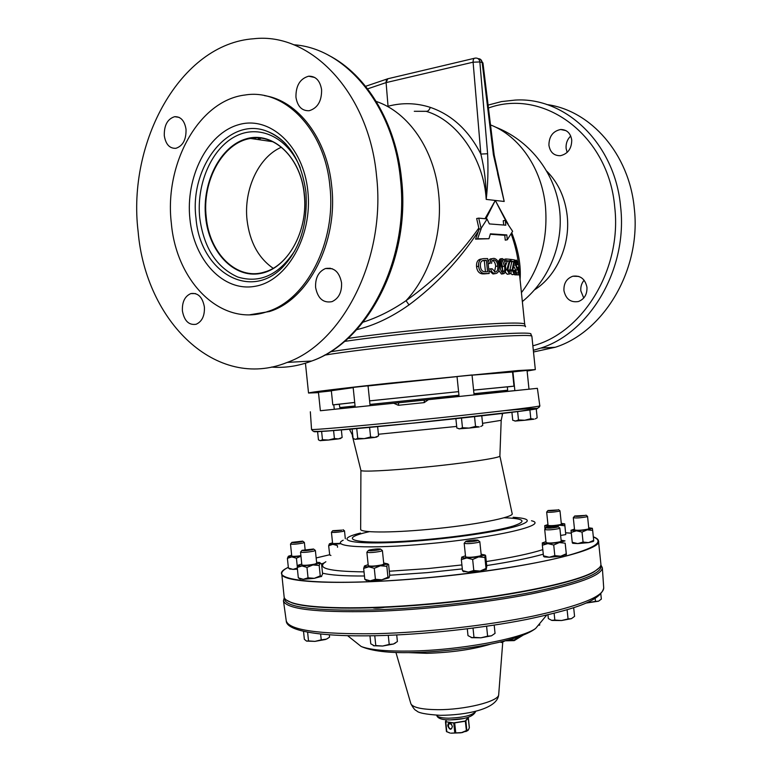 <?xml version="1.0" encoding="UTF-8"?>
<svg xmlns="http://www.w3.org/2000/svg" width="772" height="772" viewBox="0 0 772 772"><rect width="100%" height="100%" fill="white"/><g stroke="black" fill="none" stroke-linecap="round" stroke-linejoin="round"><path stroke-width="1.16" d="M186.033 129.339C184.614 120.76 180.822 116.533 174.675 116.678C167.514 118.936 164.06 125.276 164.291 135.689C165.729 144.374 169.589 148.581 175.862 148.32C182.868 145.985 186.264 139.664 186.033 129.339M321.606 89.726C320.062 80.597 315.748 76.081 308.665 76.196C300.038 78.667 295.792 85.682 295.946 97.224C297.51 106.507 301.939 111.004 309.215 110.714C317.62 108.119 321.75 101.122 321.606 89.726M341.562 282.861C339.4 271.937 334.054 267.16 325.523 268.521C318.527 271.561 315.217 277.872 315.603 287.425C317.784 298.503 323.236 303.242 331.96 301.659C338.734 298.532 341.938 292.27 341.562 282.861M204.397 307.015C202.534 297.075 198.018 292.598 190.877 293.572C184.846 296.187 182.018 301.958 182.404 310.894C184.276 320.92 188.85 325.379 196.127 324.269C202.013 321.596 204.773 315.844 204.397 307.015M304.236 194.38C308.356 229.4 289.162 265.549 264.362 272.072C237.033 280.834 209.366 253.573 206.24 217.193C201.878 181.092 222.741 142.54 250.553 138.468C275.507 133.402 301.099 159.129 304.236 194.38M273.153 268.28C258.437 258.022 249.732 241.974 247.059 220.136C243.547 189.729 258.543 156.928 281.433 147.22M567.15 152.431L566.108 148.417C565.76 143.495 567.295 139.365 570.73 136.017M571.743 140.07C570.576 133.112 566.87 129.59 560.626 129.493C552.945 131.153 549.046 136.374 548.911 145.165C550.089 152.258 553.9 155.77 560.356 155.712C567.845 153.917 571.647 148.706 571.743 140.07M583.748 298.002L580.824 290.87C580.486 286.779 581.586 283.227 584.114 280.226M586.952 287.213C585.089 278.885 580.38 275.218 572.814 276.231C566.58 278.528 563.628 283.334 563.946 290.648C565.857 299.111 570.682 302.74 578.402 301.534C584.394 299.15 587.241 294.373 586.952 287.213M447.779 725.844C447.924 723.113 449.014 722.389 451.051 723.673L452.392 726.491C451.273 730.351 449.738 730.138 447.779 725.844M451.726 724.512L449.111 723.48L448.31 725.786C448.889 728.199 449.979 729.164 451.581 728.662L452.382 726.384M507.339 386.926L513.988 386.145L512.531 372.007L472.049 375.153M513.988 386.145L473.593 390.111M507.329 386.849L473.603 390.13M369.595 400.861L458.587 391.636L369.605 400.89M354.715 402.473L339.313 404.2L339.805 407.558L355.072 405.975M445.473 721.627L446.39 719.784L445.801 721.762L453.743 722.862L465.333 721.029L467.957 717.719M284.492 598.068C283.546 607.149 313.027 611.115 372.953 609.948C423.992 608.336 488.869 600.983 534.726 591.69C581.374 581.663 603.386 572.901 600.78 565.384M600.877 564.94L602.343 567.748C601.793 575.478 578.103 584.201 531.281 593.919C485.385 602.932 422.361 609.919 372.538 611.472C315.574 612.63 285.881 609.04 283.449 600.703L284.308 597.653M563.309 582.908L564.409 582.59M372.683 607.786C374.758 608.51 378.743 608.346 384.649 607.313M471.615 599.661L485.443 597.808M478.109 540.352L479.827 541.722L478.524 542.349C471.692 543.652 466.915 543.961 464.175 543.295L465.584 541.616M464.175 543.295L465.584 556.882C468.324 557.635 473.111 557.336 479.933 555.985L481.236 555.309L479.827 541.722M477.057 540.825C470.515 541.973 466.751 542.156 465.777 541.375L466.645 541.066C471.123 540.168 474.867 539.86 477.868 540.159L477.057 540.825M380.702 549.22L382.401 550.561L380.77 551.285C373.966 552.569 369.334 552.887 366.874 552.25L368.263 550.571M366.874 552.25L368.263 565.741C370.734 566.455 375.366 566.146 382.169 564.814L383.8 564.043L382.401 550.561M379.39 549.76C372.886 550.899 369.248 551.092 368.456 550.339L369.605 549.953C374.082 549.075 377.701 548.767 380.461 549.027L379.39 549.76M343.067 529.698L344.505 530.827L343.009 531.387C337.287 532.381 333.427 532.68 331.449 532.275L332.616 530.846M331.449 532.275L332.616 543.594L340.664 543.353M341.871 530.123C336.553 531.001 333.504 531.194 332.732 530.711L341.871 530.123M585.977 515.117L587.54 516.371L586.652 516.806C580.505 517.925 576.057 518.215 573.307 517.684L574.58 516.169M573.307 517.684L574.571 529.959C577.331 530.567 581.789 530.296 587.926 529.129L588.814 528.656L587.54 516.371M585.263 515.435C579.454 516.429 575.941 516.613 574.725 515.995L585.263 515.435M558.195 526.784L559.854 528.116L558.832 528.627C552.279 529.862 547.57 530.161 544.714 529.534L546.065 527.923M544.714 529.534L546.065 542.619C548.931 543.334 553.64 543.054 560.192 541.77L561.215 541.211L559.854 528.116M557.374 527.17C551.111 528.26 547.396 528.434 546.238 527.71L546.904 527.479C551.227 526.62 554.923 526.33 557.982 526.61L557.374 527.17M302.856 541.269L304.38 542.455L302.653 543.112C296.573 544.192 292.52 544.501 290.504 544.038L291.748 542.533M290.504 544.038L291.739 556.052C292.617 556.525 295.666 556.409 300.906 555.715M301.476 541.761C295.792 542.726 292.588 542.919 291.874 542.369L302.692 541.133L301.476 541.761M558.523 509.645L559.989 510.823L559.092 511.228C553.321 512.251 549.182 512.54 546.663 512.087L547.859 510.659M559.989 510.823L561.36 524.13L560.472 524.574C554.701 525.645 550.561 525.915 548.043 525.385L546.663 512.087M557.809 509.954C552.405 510.852 549.124 511.045 547.975 510.514L557.809 509.954M313.75 549.172L315.372 550.446L313.577 551.169C307.073 552.356 302.73 552.684 300.54 552.134L301.871 550.523M300.54 552.134L301.862 564.979C304.062 565.596 308.414 565.287 314.908 564.052L316.703 563.28L315.372 550.446M312.303 549.722C306.156 550.783 302.73 550.976 302.035 550.32L313.548 549.008L312.303 549.722M565.075 554.547L566.31 554.634M599.439 567.632L594.459 571.589C577.002 582.87 502.823 598.059 426.173 604.524C362.666 610.121 308.713 608.954 291.951 602.845L286.267 599.998M281.732 573.673L284.135 596.901C284.337 599.024 286.808 600.886 291.536 602.517C308.317 608.625 362.406 609.784 426.086 604.167C502.948 597.682 577.321 582.474 594.797 571.183C599.091 568.617 601.127 566.281 600.896 564.168L598.493 540.94C603.636 550.629 519.624 569.871 423.394 578.16C341.214 585.61 280.342 582.571 281.732 573.673C281.597 571.695 283.797 569.562 288.313 567.266M565.664 532.777L571.299 533.153M593.321 536.82C596.573 537.987 598.29 539.358 598.493 540.94M316.153 557.934L329.576 554.769L316.153 557.973M424.224 400.118L398.68 402.772L398.352 405.29L393.749 403.254L400.649 402.521M424.339 400.089L424.195 402.627L428.46 399.664L401.15 402.473M499.88 455.953L512.125 513.448C515.194 517.134 474.047 525.259 428.75 529.36C389.599 533.056 359.144 532.709 360.659 529.1L360.91 470.428C361.18 472.01 388.615 470.727 423.075 467.33C463.075 463.461 500.352 457.892 499.88 456.059L499.88 455.924M428.46 399.664L537.389 388.326L514.866 390.651L512.936 371.911L526.012 370.502L527.054 370.444L528.994 389.194M514.866 390.603L490.606 393.093M331.352 390.912L318.46 392.282L320.361 410.743L334.266 409.305L333.803 404.798M474.095 394.926L472.03 374.96L457.024 376.514L459.079 396.48L474.095 394.926C522.461 389.889 517.279 390.371 474.085 394.81M366.43 385.971L353.151 387.399L355.197 407.211L370.097 405.667L368.051 385.875L366.43 385.971M329.885 186.062C336.457 242.273 306.32 299.874 267.594 311.55C222.114 327.83 176.392 282.677 171.336 223.195C164.156 164.204 198.597 100.273 245.216 94.985C284.463 88.404 324.809 129.503 329.885 186.062M264.487 95.641C297.847 100.524 327.241 138.738 331.709 186.264C338.271 242.369 308.144 299.874 269.438 311.531L249.945 314.754M388.364 106.16C402.453 102.522 416.436 102.927 430.284 107.366C451.842 114.767 468.7 130.333 480.85 154.062L487.605 153.744C488.367 169.493 487.894 184.711 486.206 199.398C483.899 158.675 456.821 120.036 426.24 111.361C427.968 111.429 429.309 110.097 430.284 107.366M527.122 371.033L535.324 369.605L518.137 370.55L388.798 383.25C340.288 388.47 308.057 392.446 308.53 393.035L318.498 392.649M363.13 322.146C377.604 317.543 391.906 310.383 406.033 300.684C434.636 280.497 458.896 256.285 478.823 228.039L476.662 218.534L478.727 218.129L481.178 228.734L479.151 229.12L478.331 231.388C459.388 260.125 436.276 284.627 409.006 304.911C391.481 317.292 374.044 325.552 356.683 329.673M427.196 111.293L414.284 111.293L427.041 111.342M497.573 173.517L504.193 201.463L493.404 154.709L494.177 154.998L504.193 201.463L495.296 200.45L485.993 218.804M492.15 258.755L491.735 258.745C489.795 258.668 488.57 259.952 488.058 262.577M488.85 270.239L492.874 273.925L494.833 273.606M492.584 260.376C494.427 261.351 495.45 263.348 495.653 266.369L494.485 271.966M489.525 263.503L490.452 260.791M490.114 263.397L488.184 263.735L490.114 263.397C490.239 260.058 491.474 258.379 493.81 258.379L494.186 258.398C496.965 259.093 498.577 261.64 499.03 266.031C499.494 270.663 498.278 273.192 495.383 273.606L494.948 273.587C492.874 273.346 491.446 271.754 490.664 268.81L492.169 268.801L495.219 272.062C497.351 271.59 498.191 269.582 497.728 266.012C497.496 262.673 496.328 260.647 494.244 259.932L493.983 259.923C492.43 259.932 491.639 261.09 491.61 263.387M483.513 273.915L489.187 273.491L484.787 273.558C481.284 273.288 479.229 270.885 478.63 266.35L476.546 266.707C477.125 271.213 479.18 273.606 482.703 273.906M481.834 258.996C478.013 259.141 476.247 261.718 476.546 266.707M498.828 270.49L501.404 274.002L502.437 273.828M500.883 259.16L500.092 258.938L498.027 261.833M481.178 228.734L477.607 238.741L488.956 238.731L490.403 233.82L506.799 234.92L507.3 239.783L505.255 240.16L504.753 235.306L490.278 234.263M488.956 238.731L475.542 239.127L478.331 231.388M347.892 338.435C394.617 331.545 477.048 323.719 507.976 323.15C518.996 322.889 524.564 323.256 524.69 324.23L518.581 265.114C517.539 255.194 515.069 244.792 511.18 233.916M510.417 269.843L511.238 269.91C511.353 272.584 510.794 273.915 509.539 273.925L506.895 269.698L509.327 260.926L505.969 260.675L505.785 258.958L510.302 259.334L507.841 269.756L509.404 272.41L510.417 269.843L508.352 270.19L508.323 271.551M505.351 272.246L507.233 274.234L508.266 274.06M504.492 261.061L507.272 261.274L505.457 265.886M505.785 258.958L503.749 259.556M510.765 273.24L512.058 274.629L512.869 274.494M510.244 261.592L511.817 261.814L509.983 269.631M513.563 265.79L515.657 270.055M515.407 261.843L514.741 260.656M515.513 261.824L514.615 261.978L515.474 264.024M516.748 274.475L514.702 274.813L518.88 274.919L516.748 274.475L516.574 272.796L518.311 273.143L517.964 269.1L517.259 269.785L515.551 264.931C515.31 261.756 515.619 260.154 516.478 260.135L518.08 264.564L516.632 261.631L516.121 264.931L517.259 268.328L518.234 267.315L518.88 274.919M515.986 270.046L516.217 272.854M376.533 175.784C386.154 258.572 342.749 342.797 287.232 362.406C216.237 391.182 145.619 321.461 138.12 231.523C127.119 142.415 180.33 43.743 253.785 38.745C310.633 32.077 368.987 92.505 376.533 175.784M533.51 351.984L555.271 347.265C603.984 331.921 641.484 269.428 634.275 208.237C629.267 154.053 590.763 110.309 546.721 104.529M457.034 376.601L368.061 385.932M353.18 387.66L331.333 390.728L332.8 404.866L339.468 404.277M484.999 218.708L495.296 200.45L508.159 224.189M503.682 224.922L503.248 220.734L505.293 220.338L505.795 225.202L489.38 223.919L486.958 218.891L478.727 218.129M506.181 221.487L495.296 200.45L486.206 199.398C486.283 183.977 484.498 168.865 480.85 154.062L473.101 62.185C473.072 59.56 473.747 58.209 475.127 58.112L475.407 58.17M376.234 101.45C408.388 112.181 434.395 149.614 438.65 193.936C442.945 233.501 429.724 275.488 406.033 300.684L409.006 304.911M478.823 228.039L479.151 229.12M511.797 232.835C518.408 250.234 521.168 265.771 520.067 279.445M388.026 106.092L386.096 82.604C386.077 80.143 386.811 78.821 388.306 78.647L474.336 58.305M387.64 78.763L386.029 82.623L367.597 88.857M387.843 78.696L386.029 82.623L473.101 62.185L479.856 61.943L487.605 153.744M477.607 238.741L475.542 239.127M506.799 234.92L504.753 235.306M507.3 239.783L512.608 231.291L505.293 220.338M481.043 228.493L487.026 219.151M517.346 269.824L515.31 270.161M515.551 264.931L513.776 265.23M516.111 260.203L514.634 260.453M518.08 264.564L516.121 264.892M517.626 264.429L516.092 264.69M517.877 267.218L516.642 267.421M516.574 272.796L515.474 272.97M511.17 261.11L510.996 259.411L514.586 259.923L512.859 270.152L514.171 272.825L514.905 270.316L515.551 270.412C515.706 273.066 515.291 274.369 514.306 274.33L512.097 270.065L513.862 261.467L510.302 261.254M510.996 259.411L510.321 259.527M514.905 270.316L512.926 270.644M514.306 274.33L512.261 274.668M513.862 261.467L511.817 261.814M509.539 273.925L507.484 274.263M506.895 269.698L505.679 269.901M509.327 260.926L507.272 261.274M505.969 260.675L504.444 260.936M500.179 266.031C499.523 261.901 500.179 259.421 502.157 258.581L502.35 258.601C504.29 259.788 505.342 262.326 505.496 266.215C506.181 270.306 505.592 272.796 503.72 273.684L503.479 273.664C501.453 272.468 500.352 269.92 500.179 266.031L499.05 266.224M503.72 273.684L501.646 274.031M501.472 258.697L500.092 258.938M504.492 266.166L502.321 260.106C501.076 261.09 500.738 263.078 501.308 266.06L503.566 272.149C504.753 271.136 505.062 269.138 504.492 266.166L502.427 266.523L502.485 271.348M499.214 266.195C498.673 263.291 499.021 261.38 500.246 260.463L500.285 260.463M501.279 261.254L502.427 266.523M492.459 258.62L491.735 258.745M495.383 273.606L493.298 273.954M490.664 268.81L488.734 269.138M497.728 266.012L495.653 266.369M493.983 259.923L493.105 260.077M485.598 273.568L484.787 273.558M478.63 266.35C478.341 261.283 480.145 258.707 484.054 258.62L487.643 258.581L489.187 273.491M486.389 260.338L484.305 260.367C481.352 260.405 480.059 262.383 480.416 266.292C480.734 269.737 482.201 271.57 484.797 271.812L487.566 271.773L486.389 260.338L484.305 260.704L485.453 271.821M478.312 266.408L478.833 262.383M484.305 260.367L482.403 260.704M482.336 260.733L484.305 260.704M465.468 555.811L461.714 557.143C461.521 557.712 463.229 557.982 466.828 557.953L461.357 559.603L462.496 570.585L468.295 572.11L480.087 571.068L473.796 570.498L472.657 559.449L466.828 557.953L478.621 556.892L485.115 555.029L481.12 554.248M473.796 570.498L468.295 572.11L463.132 571.27M486.505 569.215L480.087 571.068L486.022 568.481L484.893 557.49L478.621 556.892L472.657 559.449M368.157 564.689L364.519 565.924C364.008 566.513 365.436 566.812 368.804 566.802L363.67 568.414L364.799 579.299L370.251 580.853L381.86 579.811L375.414 579.27L374.285 568.317L368.804 566.802L380.413 565.751L387.563 563.84L383.684 562.991M375.414 579.27L370.251 580.853L365.832 580.071M386.83 566.33L387.563 563.84L388.605 564.477L389.725 575.275L389.011 577.803L381.86 579.811L387.959 577.234L386.83 566.33L380.413 565.751L374.285 568.317M574.484 529.09L571.029 530.277L576.462 530.808L571.222 532.381L572.245 542.291L577.784 543.594L588.534 542.629L583.063 542.06L582.03 532.091L576.462 530.808L587.212 529.824L592.365 528.318L588.718 527.787M583.063 542.06L577.784 543.594L572.872 543.314L572.245 542.291M593.224 541.481L588.534 542.629L593.687 540.352L592.664 530.412L587.212 529.824L582.03 532.091M545.958 541.635L542.291 542.948C542.378 543.449 544.231 543.671 547.859 543.613L542.359 545.244L543.449 555.821L549.268 557.259L560.713 556.226L554.817 555.647L553.717 545.013L547.859 543.613L559.295 542.571L564.998 540.882L561.109 540.226M554.817 555.647L549.268 557.259L544.337 556.93L543.449 555.821M566.378 554.528L560.713 556.226L566.262 553.775L565.172 543.179L559.295 542.571L553.717 545.013M291.652 555.222L288.496 556.187C287.811 556.68 288.902 556.921 291.748 556.892L287.396 558.349L288.4 568.047L293.042 569.389L297.423 569.167M297.307 568.028L293.042 569.389L289.558 568.848M301.765 564.033L298.388 565.114C297.683 565.673 298.87 565.953 301.939 565.944L297.249 567.478L298.32 577.852L303.319 579.318L314.32 578.334L308.047 577.803L306.966 567.381L301.939 565.944L312.93 564.94L320.206 563.126L319.84 562.527L316.607 562.325M308.047 577.803L303.319 579.318L299.536 578.662M321.683 576.337L314.32 578.334L320.255 575.873L319.183 565.49L312.93 564.94L306.966 567.381M560.617 535.421L565.76 534.62L564.718 523.879L561.283 523.358M355.188 407.085L334.266 409.266M320.361 410.723L393.749 403.254M474.191 416.639L474.722 416.581M535.681 408.735L536.231 408.668L537.167 417.797L535.295 418.878M356.452 428.576L357.475 428.489M423.944 400.166L398.294 402.781M321.248 576.636L322.59 574.021L321.528 563.734L320.206 563.126L319.183 565.49M297.249 567.478L298.233 565.249M298.32 577.852L299.333 578.527M321.326 576.549L320.255 575.873M552.887 526.61L544.723 525.674L544.964 529.274M544.791 527.623L549.635 526.137L559.681 525.211L564.689 523.831L565.76 534.62M547.966 524.613L544.752 525.607M556.168 526.465L559.681 525.211L564.843 525.771M300.955 556.168L296.419 558.214L291.748 556.892L300.945 556.101M287.396 558.349L288.323 556.322M288.4 568.047L289.346 568.703M297.345 567.159L296.419 558.214M542.359 545.244L542.33 542.851M565.837 554.952L566.397 554.441L565.172 543.179M566.358 554.412L566.262 553.775M571.222 532.381L571.029 530.239M592.336 528.26L592.664 530.412M593.716 540.969L593.687 540.352M332.539 542.851L329.509 543.749C328.978 544.183 330.098 544.385 332.857 544.337L340.356 543.739M329.74 555.078L328.65 545.746L332.857 544.337L337.354 545.543L337.538 547.242M328.65 545.746L329.403 543.845M329.596 554.875L330.908 555.473M363.67 568.414L364.48 565.963M364.799 579.299L365.735 579.994M389.011 577.803L387.959 577.234M461.357 559.603L461.762 557.075M485.964 569.582L486.794 566.6L485.665 555.715L485.115 555.029L484.893 557.49M462.496 570.585L463.113 571.261M486.35 569.176L486.022 568.481M473.024 628.099L473.969 637.325L472.078 637.691L467.996 635.636L467.292 628.823M486.592 626.237L487.615 636.176L480.898 637.807L473.969 637.325M494.196 625.108L495.045 633.368L491.455 635.819L487.615 636.176M491.455 635.819L480.898 637.807L472.078 637.691M471.084 637.527L472.271 637.768M374.767 635.732L375.781 645.556L374.507 645.894L370.772 643.8L369.952 635.81M388.268 635.327L389.213 644.427L382.603 646.039L375.781 645.556M396.721 634.96L397.397 641.571L393.43 644.041L389.213 644.427M373.378 645.72L382.603 646.039L393.43 644.041L395.476 643.028M595.164 598.551L595.453 601.388L586.469 602.913M600.848 594.228L601.349 599.111L598.512 601.195L595.453 601.388M598.512 601.195L586.093 603.077M554.132 613.296L554.836 620.061L551.681 620.341L548.342 618.594L547.946 614.821M567.111 609.726L568.067 618.941L561.553 620.524L554.836 620.061M573.673 607.68L574.571 616.374L571.434 618.662L568.067 618.941M571.434 618.662L561.553 620.524L552.25 620.437M551.681 620.341L552.298 620.456M307.613 632.152L308.51 640.914L306.523 641.088L304.351 639.293L303.521 631.303M320.631 634.024L321.229 639.843L314.966 641.378L308.51 640.914M329.326 634.816L329.567 637.151L326.488 639.11L321.229 639.843M306.523 641.088L314.966 641.378L325.514 639.486L327.936 638.328M468.45 729.752L462.399 732.551L450.809 733.178L461.077 732.802L468.45 729.752M467.61 730.679L462.389 732.406M449.883 733.014L446.496 731.576M468.845 728.99L468.527 729.627M445.512 721.569L445.82 720.865M468.527 729.598L469.357 727.678L468.353 718.047L465.419 721.202L466.423 730.92L465.333 721.222L453.656 723.046L445.463 721.646L446.843 731.846M451.803 733.159L455.712 732.975M445.483 721.926L446.428 731.499L449.844 732.995M445.801 721.762L446.785 731.721L449.777 732.869M453.743 722.862L454.785 733.014M454.66 722.824L455.769 732.831L459.716 732.879M468.353 729.965L469.328 727.793L468.218 717.902M465.854 731.557L467.977 730.399M539.85 624.876L539.203 625.272M523.233 635.086L514.248 640.615L505.168 640.799L501.646 642.516L500.179 642.024M520.251 636.224L514.181 639.94L507.899 640.075M514.248 640.615L514.181 639.94M354.705 402.434L332.8 404.866M354.83 439.307L364.259 438.631L357.735 438.274L355.506 439.374L353.093 438.467L352.119 428.962M377.624 426.617L378.589 435.9L374.7 437.435L376.813 436.981M374.7 437.435L364.259 438.631L370.589 436.981L374.7 437.435M369.595 427.37L370.589 436.981M356.732 428.566L357.735 438.274M514.895 421.078L524.748 420.257L518.494 419.929L515.696 421.049L512.733 420.267L511.904 412.238M534.099 419.186L524.748 420.257L530.808 418.685L534.099 419.186M529.891 409.807L530.808 418.685M517.616 411.515L518.494 419.929M458.8 428.807L469.106 428.084L462.476 427.727L459.755 428.875L456.85 428.016L455.876 418.646M481.767 415.79L482.761 425.401L480.724 426.53M479.277 426.916L469.106 428.084L475.542 426.414L479.277 426.916M474.529 416.6L475.542 426.414M461.473 418.038L462.476 427.727M320.004 440.667L328.534 440.04L322.474 439.702L320.351 440.715L318.45 439.866L317.582 431.432M341.349 429.888L342.141 437.483L338.387 438.921L340.568 438.486M338.387 438.921L328.534 440.04L334.411 438.506L338.387 438.921M333.581 430.515L334.411 438.506M321.606 431.307L322.474 439.702M304.409 194.264C308.472 231.61 287.03 268.907 260.492 273.481C233.984 278.605 209.058 252.097 205.641 217.26C201.868 182.51 220.271 145.908 246.567 138.738C272.786 131.028 300.742 156.822 304.409 194.264M463.48 718.529L450.211 719.9M448.59 718.201C464.059 717.555 473.12 715.21 475.774 711.186C473.603 716.706 464.802 719.61 449.362 719.9C441.68 719.851 437.444 718.298 436.672 715.219C437.377 717.072 441.352 718.066 448.59 718.201M286.219 620.611L286.248 620.852C288.805 630.068 318.45 634.352 375.202 633.706C424.812 632.548 487.518 625.542 533.143 616.114C579.695 605.923 603.221 596.573 603.723 588.052L603.704 587.801M410.743 703.331L410.897 703.832C412.933 707.499 421.715 709.458 437.213 709.68C464.397 710.018 498.683 701.487 498.683 694.761L498.722 694.24M355.728 642.15L361.18 646.492C369.991 649.831 386.058 651.365 409.392 651.076C457.96 650.535 521.631 638.801 535.614 628.466L540.062 623.101M490.934 644.051C473.091 649.464 451.716 652.552 426.829 653.315L408.108 652.61M369.971 404.432L458.954 395.235M473.969 393.681L507.677 390.207L507.329 386.82M288.332 567.372C260.174 580.033 320.872 587.405 423.432 578.074C476.778 573.326 531.078 564.93 563.222 556.776C594.99 548.236 605.026 541.626 593.34 536.965M310.344 411.785L311.541 429.396C309.813 430.332 354.116 426.54 412.827 420.557C481.149 413.628 542.88 406.371 539.811 405.802C539.618 407.23 538.238 408.205 535.672 408.735L519.846 411.225L413.338 423.095C351.356 429.435 307.082 433.015 314.744 431.336M504.927 410.588C534.899 407.973 546.933 407.529 528.984 410.086C511.247 412.615 462.505 418.135 413.387 423.124M424.195 402.627L398.352 405.29M543.276 554.19C529.351 558.127 510.485 561.919 486.688 565.558M462.322 568.896L427.312 572.631L389.725 575.246M389.31 571.232L427.736 568.597L461.917 564.94M486.273 561.562C511.228 557.683 530.074 553.707 542.812 549.645M531.483 520.743C549.741 524.863 495.209 537.794 427.698 543.787C368.726 549.317 329.113 546.914 343.202 540.207M360.437 533.056C326.238 541.471 360.273 546.402 428.113 540.004C463.412 536.762 498.934 531.204 515.744 526.465C531.927 521.496 531.059 518.437 513.148 517.279M504.019 517.751C524.352 518.456 527.421 521.206 513.235 526.022C498.21 530.596 463.432 536.154 428.672 539.348C361.007 545.736 330.657 540.159 369.47 531.657M456.686 426.424L378.415 434.25M352.823 435.823L349.774 430.004L350.884 429.078M499.88 456.059L501.192 420.335L482.548 423.326M307.864 191.215C312.766 236.328 286.798 281.124 255.088 286.296C223.417 292.144 193.975 260.318 189.902 218.843C185.415 177.464 207.041 133.681 238.394 124.765C269.66 115.192 303.435 146.005 307.864 191.215M196.001 218.206C199.794 270.103 248.102 301.109 281.558 268.309C299.845 249.645 307.97 224.247 305.934 192.112C301.389 160.528 288.545 140.292 267.411 131.433C228.917 115.443 189.14 167.032 196.001 218.206M300.289 167.871C287.618 136.712 258.302 123.713 234.678 136.75C210.959 149.546 196.242 184.836 199.745 217.965C203.827 247.764 216.478 267.44 237.718 277.003C259.913 283.749 278.972 274.938 294.914 250.572M286.103 144.267C280.468 138.313 274.234 134.029 267.411 131.433C274.33 134.174 280.593 138.487 286.2 144.383M330.291 351.791C374.015 344.814 477.743 334.382 513.727 333.301C526.321 332.857 532.033 333.176 530.856 334.257L531.879 336.254C531.783 335.434 526.002 335.241 514.538 335.685C476.671 336.91 364.789 348.375 324.472 355.168M525.442 326.788C526.475 325.63 520.917 325.205 508.777 325.523C476.98 326.189 390.796 334.488 344.495 341.417M271.445 367.076C284.887 368.147 298.301 366.131 311.705 361.026C366.787 341.793 409.797 259.575 400.407 178.786C393.575 105.127 345.345 47.999 293.659 44.766M488.087 105.098L501.491 101.586L515.204 100.08C565.664 96.751 615.014 143.843 620.591 206.51C627.935 268.849 590.02 332.5 540.825 348.075L533.336 350.334M532.873 345.798C582.561 332.935 622.145 269.515 614.715 206.983C608.654 134.849 543.488 87.854 488.444 108.022M546.875 171.259C558.32 182.848 565.094 197.68 567.198 215.745C570.498 245.052 556.544 276 534.61 289.799M254.461 139.037L255.744 137.966M259.44 138.063L257.684 139.51M329.663 268.656L330.011 268.154M329.769 268.656L330.165 268.173M490.51 124.91C519.324 135.94 541.809 168.431 545.447 206.211C548.11 239.262 540.101 268.067 521.428 292.617M493.404 154.709L482.162 62.561L479.856 61.943C479.441 59.463 478.196 58.17 476.102 58.074L475.118 58.122M494.177 154.998L482.963 63.024L482.162 62.561C481.757 60.091 480.502 58.797 478.408 58.701L477.974 58.575M571.309 533.201L565.664 532.815M364.461 575.999C344.36 576.115 330.377 575.159 322.503 573.133M321.557 564.023L324.259 562.807M432.195 399.134L459.07 396.364M459.079 396.47L414.381 401.093M325.861 561.746C315.806 568.076 328.534 571.454 364.027 571.869M465.902 721.019L466.857 730.756L465.902 721.019M179.065 117.354L174.675 116.678M314.764 77.489L308.665 76.196M332.25 268.733L325.523 268.521M195.548 293.601L190.877 293.572M250.553 138.468L272.786 141.701M560.626 129.493L565.972 130.632M572.814 276.231L578.768 276.415M449.7 723.267L449.111 723.48M602.343 567.748L603.723 588.052C600.23 601.764 570.749 610.015 526.929 619.395C482.278 628.254 423.317 634.642 376.186 635.703C317.167 636.958 286.132 630.444 286.248 620.852L283.449 600.703M502.726 642.487L498.683 694.761C497.39 709.265 465.738 715.219 440.214 715.316C425.874 714.418 417.98 712.874 416.513 710.674C415.191 710.51 413.319 708.223 410.897 703.832L395.93 652.437M546.673 615.13L535.614 628.466C518.369 641.957 458.761 651.664 411.1 652.581C388.441 653.083 371.805 651.047 361.18 646.492L347.632 635.694M537.389 388.326L539.811 405.802M267.594 311.55L269.438 311.531M525.153 326.131L524.69 324.23M328.399 55.198C366.681 74.546 396.046 123.163 401.556 179.239C410.878 259.402 368.128 341.581 311.705 361.026L287.232 362.406M555.271 347.265L540.825 348.075L533.336 350.314M308.53 393.035L305.442 363.207M260.791 138.188L259.035 139.703M522.354 301.582C550.147 278.924 564.554 241.607 559.121 206.22C553.582 170.853 528.569 139.867 495.277 127.004M535.324 369.605L531.879 336.254M482.963 63.024L480.174 59.135M365.6 86.31L387.071 79.014M515.213 270.132L517.259 269.785M514.634 260.511L516.034 260.27M514.654 261.998L515.513 261.853M512.058 274.629L514.113 274.292M507.233 274.234L509.298 273.896M501.404 274.002L503.479 273.664M500.285 258.958L501.317 258.784M501.887 260.212L502.408 260.116M492.874 273.935L494.948 273.587M492.903 260.174L494.244 259.932M360.91 470.428L352.312 435.726M501.192 420.335L502.504 414.226L501.231 413.541M413.338 423.095L329.374 430.824C310.827 431.953 313.287 431.442 311.541 429.396M300.144 579.077L298.426 577.9M304.38 542.455L305.114 549.558M290.06 569.186L288.419 568.067M544.337 556.93L543.565 556.38M572.872 543.314L572.322 542.928M344.505 530.827L345.316 538.75M366.546 580.563L364.867 579.396M463.866 571.791L462.66 570.942M376.591 437.155L377.286 436.624M340.384 438.621L341.253 437.975"/></g></svg>
